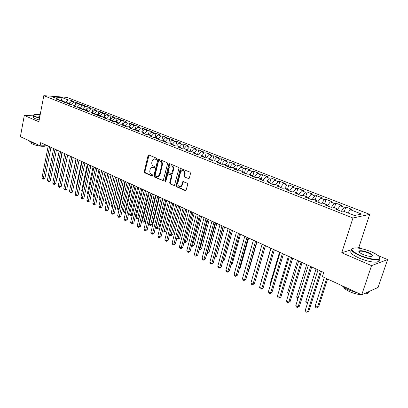 <?xml version="1.0" encoding="UTF-8"?>
<svg xmlns="http://www.w3.org/2000/svg" width="408" height="408" viewBox="0 0 408 408"><rect width="100%" height="100%" fill="white"/><g stroke="black" fill="none" stroke-linecap="round" stroke-linejoin="round"><path stroke-width="0.61" d="M156.672 158.947L156.335 158.11L148.94 155.035L148.043 155.642L144.289 171.651L144.764 172.829L152.067 176.037L152.699 175.624L152.363 174.787L151.409 174.374C150.108 173.614 149.598 172.344 149.874 170.559L150.19 169.223L151.587 167.336L154.377 167.729L154.683 167.316L154.341 166.479L153.382 166.066C152.077 165.322 151.562 164.052 151.837 162.256L152.159 160.91L153.632 158.972L156.351 159.375L156.672 158.947M188.348 178.673L188.955 178.627L189.338 178.066L190.526 173.369L190.006 172.12L180.617 168.468L180.193 169.06L176.098 185.564L176.603 186.798L185.329 190.623L185.961 190.567L187.731 184.411L187.216 183.161L182.845 181.585L181.769 184.921L180.785 186.385C178.73 186.905 177.74 185.844 177.822 183.207L180.525 172.329L181.636 170.774C183.656 170.355 184.61 171.431 184.503 174.002L184.049 175.828L184.564 177.067L188.945 178.633L184.564 177.067M351.39 249.773L341.751 252.746L371.54 265.628L361.728 294.836L322.397 276.614L323.712 272.452L40.693 142.616L40.081 145.809L47.603 145.784M341.751 252.746L352.94 218.01L43.799 95.676L66.836 97.359L369.704 214.363L352.94 218.01M33.563 115.836L24.296 115.449L38.857 121.747L43.799 95.676M24.296 115.449L20.4 136.69L40.081 145.809M167.571 163.792L167.076 162.578L158.212 159.084L157.753 159.696L153.893 175.853L154.377 177.046L163.21 180.667L167.571 163.792M169.779 163.705L178.393 167.29L178.903 168.519L174.44 185.553L170.197 183.988L169.703 182.764L171.329 176.139L170.83 174.92L167.882 173.905L165.791 181.356L165.515 181.749L164.791 180.917L168.83 164.317L169.274 163.72L169.779 163.705M69.702 102.959L70.278 100.072L68.111 99.924L62.072 97.578L52.494 96.885L58.548 99.261L56.304 99.108L59.65 100.424L61.894 100.577L64.138 101.459L61.894 101.312L65.285 102.648L67.529 102.791L69.804 103.683L67.565 103.545L71.007 104.897L73.246 105.034L75.556 105.942L73.323 105.81L76.816 107.187L79.045 107.314L81.391 108.237L79.162 108.11L82.707 109.502L84.93 109.63L87.307 110.563L85.083 110.441L88.684 111.858L90.902 111.976L93.315 112.924L91.096 112.812L94.748 114.245L96.966 114.352L99.414 115.316L97.201 115.214L100.909 116.673L103.117 116.77L105.606 117.749L103.397 117.652L107.161 119.136L109.359 119.223L111.884 120.217L109.686 120.131L113.506 121.635L115.704 121.717L118.264 122.721L116.076 122.645L119.952 124.17L122.14 124.246L124.741 125.266L122.558 125.2L126.495 126.75L128.678 126.812L131.32 127.852L129.142 127.791L133.146 129.367L135.318 129.423L138.001 130.473L135.833 130.427L139.898 132.024L142.061 132.07L144.784 133.141L142.627 133.1L146.758 134.727L148.91 134.762L151.679 135.849L149.532 135.818L153.729 137.471L155.866 137.496L158.681 138.603L156.544 138.582L160.808 140.26L162.94 140.276L165.801 141.398L163.674 141.387L168.009 143.096L170.126 143.096L173.033 144.238L170.921 144.243L175.323 145.977L177.429 145.967L180.382 147.125L178.281 147.14L182.759 148.905L184.855 148.884L187.859 150.062L185.768 150.088L190.322 151.883L192.398 151.847L195.452 153.046L193.382 153.087L198.007 154.907L200.073 154.861L203.179 156.08L201.119 156.136L205.826 157.988L207.876 157.927L211.033 159.166L208.993 159.232L213.782 161.119L215.812 161.043L219.025 162.308L217 162.389L221.87 164.307L223.885 164.215L227.154 165.5L225.145 165.597L230.102 167.545L232.101 167.443L235.421 168.749L233.432 168.856L238.476 170.845L240.455 170.722L243.836 172.054L241.868 172.181L246.998 174.201L248.957 174.068L252.404 175.42L250.451 175.557L255.673 177.618L257.616 177.465L261.12 178.842L259.187 179L264.506 181.096L266.424 180.928L269.994 182.33L268.087 182.504L273.498 184.635L275.395 184.452L279.026 185.88L277.144 186.068L282.657 188.241L284.529 188.042L288.232 189.496L286.37 189.705L291.985 191.918L293.831 191.694L297.6 193.173L295.764 193.402L301.492 195.656L303.307 195.417L307.147 196.926L305.342 197.176L311.171 199.471L312.962 199.211L316.878 200.746L315.098 201.016L321.04 203.357L322.799 203.077L326.788 204.643L325.038 204.933L331.097 207.315L332.826 207.014L336.891 208.61L335.172 208.921L341.348 211.354L343.046 211.028L354.521 215.536L361.544 214.052L350.232 209.651L347.932 212.951M70.278 100.072L73.608 101.368L71.446 101.22L73.685 102.092L70.91 104.861M75.235 105.239L75.842 102.235L73.685 102.092M75.842 102.235L79.218 103.545L77.061 103.408L79.331 104.29L76.556 107.085M80.85 107.554L81.488 104.428L79.331 104.29M81.488 104.428L84.915 105.754L82.763 105.621L85.063 106.519L82.278 109.339M86.537 109.905L87.215 106.646L85.063 106.519M87.215 106.646L90.688 107.998L88.541 107.87L90.877 108.778L88.082 111.624M92.31 112.292L93.019 108.9L90.877 108.778M93.019 108.9L96.543 110.267L94.401 110.15L96.773 111.073L93.978 113.944M98.165 114.719L98.909 111.185L96.773 111.073M98.909 111.185L102.49 112.572L100.353 112.465L102.755 113.398L99.955 116.295M104.887 113.506L108.518 114.913L106.386 114.811L104.122 117.167L104.887 113.506L102.755 113.398M106.386 114.811L108.824 115.76L106.044 118.657M110.155 119.539L110.951 115.862L108.824 115.76M110.951 115.862L114.633 117.29L112.511 117.193L114.985 118.157L112.266 121.013M116.295 121.946L117.106 118.249L114.985 118.157M117.106 118.249L120.844 119.697L118.728 119.61L121.237 120.59L118.58 123.4M122.522 124.394L123.354 120.671L121.237 120.59M123.354 120.671L127.143 122.145L125.037 122.063L127.587 123.058L124.996 125.817M128.846 126.878L129.688 123.129L127.587 123.058M129.688 123.129L133.538 124.624L131.437 124.552L134.028 125.562L131.509 128.27M135.262 129.418L136.124 125.628L134.028 125.562M136.124 125.628L140.031 127.143L137.94 127.082L140.566 128.107L138.123 130.754M141.76 132.065L142.657 128.163L140.566 128.107M142.657 128.163L146.625 129.703L144.539 129.652L147.206 130.688L144.845 133.273M148.354 134.752L149.287 130.739L147.206 130.688M149.287 130.739L153.316 132.299L151.24 132.258L153.954 133.314L151.659 135.844M155.05 137.486L156.024 133.35L153.954 133.314M156.024 133.35L160.114 134.936L158.049 134.905L160.803 135.976L158.503 138.531M161.843 140.265L162.863 136.002L160.803 135.976M162.863 136.002L167.015 137.618L164.965 137.593L167.759 138.679L165.459 141.265M168.749 143.096L169.81 138.7L167.759 138.679M169.81 138.7L174.027 140.337L171.987 140.326L174.828 141.428L172.523 144.039M175.756 145.972L176.863 141.438L174.828 141.428M176.863 141.438L181.152 143.101L179.122 143.101L182.009 144.223L179.704 146.86M182.876 148.905L184.034 144.218L182.009 144.223M184.034 144.218L188.389 145.911L186.374 145.921L189.307 147.059L186.997 149.726M190.123 151.807L191.316 147.048L189.307 147.059M191.316 147.048L195.743 148.762L193.739 148.787L196.717 149.945L194.407 152.638M197.503 154.709L198.716 149.92L196.717 149.945M198.716 149.92L203.22 151.664L201.226 151.7L204.255 152.878L201.945 155.596M205 157.661L206.239 152.837L204.255 152.878M206.239 152.837L210.814 154.612L208.835 154.657L211.915 155.856L209.6 158.605M212.624 160.665L213.889 155.805L211.915 155.856M213.889 155.805L218.535 157.61L216.577 157.666L219.703 158.885L217.388 161.665M220.371 163.715L221.661 158.819L219.703 158.885M221.661 158.819L226.384 160.655L224.441 160.726L227.623 161.966L225.308 164.776M228.245 166.816L229.561 161.889L227.623 161.966M229.561 161.889L234.371 163.751L232.438 163.838L235.676 165.097L233.361 167.938M236.257 169.973L237.599 165.005L235.676 165.097M237.599 165.005L242.485 166.903L240.577 167.005L243.867 168.285L241.551 171.156M244.402 173.176L245.769 168.178L243.867 168.285M245.769 168.178L250.742 170.105L248.849 170.223L252.2 171.523L249.88 174.43M252.69 176.429L254.082 171.406L252.2 171.523M254.082 171.406L259.141 173.364L257.269 173.497L260.676 174.823L258.356 177.761M261.242 179.301L262.543 174.685L260.676 174.823M262.543 174.685L267.684 176.684L265.832 176.827L269.3 178.174L266.985 181.147M269.928 182.305L271.147 178.026L269.3 178.174M271.147 178.026L276.379 180.055L274.548 180.219L278.083 181.591L275.762 184.595M278.659 185.732L279.903 181.422L278.083 181.591M279.903 181.422L285.228 183.493L283.422 183.666L287.013 185.064L284.697 188.108M287.543 189.225L288.813 184.88L287.013 185.064M288.813 184.88L294.234 186.986L292.454 187.18L296.111 188.603L293.78 191.699M296.585 192.775L297.886 188.399L296.111 188.603M297.886 188.399L303.404 190.546L301.645 190.755L305.373 192.204L302.95 195.463M305.791 196.391L307.117 191.984L305.373 192.204M307.117 191.984L312.742 194.167L311.008 194.397L314.803 195.871L312.283 199.308M315.17 200.078L316.521 195.636L314.803 195.871M316.521 195.636L322.249 197.855L320.545 198.104L324.406 199.609L321.779 203.24M324.717 203.827L326.099 199.349L324.406 199.609M326.099 199.349L331.934 201.613L330.256 201.884L334.193 203.414L331.449 207.254M334.443 207.647L335.855 203.138L334.193 203.414M335.855 203.138L341.797 205.443L340.15 205.729L344.158 207.29L341.312 211.339M344.347 211.538L345.795 206.994L344.158 207.29M345.795 206.994L351.844 209.34L350.232 209.651M336.891 208.61L337.049 209.661M326.788 204.643L326.961 205.688M340.15 205.729L337.299 209.758M316.878 200.746L317.067 201.792M330.256 201.884L327.4 205.861M307.147 196.926L307.357 197.967M320.545 198.104L317.684 202.036M297.6 193.173L297.825 194.213M311.008 194.397L308.147 198.278M288.232 189.496L288.466 190.531M301.645 190.755L298.784 194.591M279.026 185.88L279.281 186.91M292.454 187.18L289.588 190.97M269.994 182.33L270.259 183.36M283.422 183.666L280.556 187.415M261.12 178.842L261.395 179.872M274.548 180.219L271.682 183.921M252.404 175.42L252.695 176.445M265.832 176.827L262.966 180.489M243.836 172.054L244.142 173.074M257.269 173.497L254.398 177.113M235.421 168.749L235.737 169.769M248.849 170.223L245.978 173.798M227.154 165.5L227.48 166.515M240.577 167.005L237.706 170.539M219.025 162.308L219.361 163.317M232.438 163.838L229.571 167.336M211.033 159.166L211.385 160.176M224.441 160.726L221.575 164.189M203.179 156.08L203.536 157.085M216.577 157.666L213.705 161.094M195.452 153.046L195.82 154.046M208.835 154.657L206.025 157.983M187.859 150.062L188.236 151.062M201.226 151.7L198.492 154.897M180.382 147.125L180.769 148.119M193.739 148.787L191.082 151.868M173.033 144.238L173.425 145.228M186.374 145.921L183.784 148.894M165.801 141.398L166.204 142.387M179.122 143.101L176.603 145.967M158.681 138.603L159.095 139.587M171.987 140.326L169.529 143.096M151.679 135.849L152.097 136.828M164.965 137.593L162.568 140.27M144.784 133.141L145.212 134.12M158.049 134.905L155.713 137.496M138.001 130.473L138.434 131.447M151.24 132.258L148.951 134.778M131.32 127.852L131.759 128.821M144.539 129.652L142.249 132.146M124.741 125.266L125.19 126.235M137.94 127.082L135.655 129.555M118.264 122.721L118.718 123.685M131.437 124.552L129.157 127M111.884 120.217L112.343 121.176M125.037 122.063L122.757 124.486M105.606 117.749L106.07 118.703M118.728 119.61L116.453 122.012M99.414 115.316L99.883 116.27M112.511 117.193L110.242 119.569M93.315 112.924L93.794 113.873M87.307 110.563L87.791 111.506M100.353 112.465L98.088 114.796M81.391 108.237L81.875 109.176M94.401 110.15L92.147 112.46M75.556 105.942L76.046 106.881M88.541 107.87L86.287 110.16M69.804 103.683L70.298 104.621M82.763 105.621L80.514 107.891M64.138 101.459L64.637 102.388M77.061 103.408L74.822 105.657M58.548 99.261L59.053 100.189M71.446 101.22L69.207 103.448M361.728 294.836L378.089 287.421L387.6 259.58L378.109 255.581M371.54 265.628L387.6 259.58M361.881 248.758L358.831 247.472L369.704 214.363M62.072 97.578L61.384 100.541M68.111 99.924L65.362 102.653M358.831 247.472L357.235 247.967M156.483 159.288L154.601 158.845M152.577 167.183L154.505 167.637M149.027 155.071L144.901 171.62L145.376 172.798L152.536 175.935M158.738 159.11L154.505 175.817L154.989 177.011L163.261 180.637L162.68 180.688M159.145 160.675L158.498 161.099L155.106 175.297L155.443 176.134L156.458 176.577L158.08 176.526L159.395 174.69L161.741 164.949C162.027 163.134 161.502 161.854 160.171 161.104L159.125 160.665M157.636 176.695L158.692 176.491L160.007 174.655L159.395 174.69M159.752 160.655L160.778 161.084C162.109 161.833 162.634 163.113 162.348 164.924L160.007 174.655M174.461 185.543L170.197 183.988M168.387 173.874L171.431 174.879L171.931 176.103L170.304 182.723L170.804 183.942M169.825 163.725L165.398 180.877L165.633 181.657M173.028 169.223C173.145 166.75 172.242 165.679 170.315 166.005L169.147 167.591L168.218 171.396L168.718 172.609L171.676 173.619L173.028 169.223L173.63 169.192C173.813 166.989 173.028 165.872 171.273 165.847M171.758 173.614L172.278 173.584L172.691 173.007L172.089 173.038M173.63 169.192L172.691 173.007M182.677 170.57C184.482 170.59 185.288 171.722 185.099 173.966L184.645 175.792L185.161 177.031M180.305 186.594L181.381 186.334L182.366 184.87L181.769 184.921M182.845 181.585L183.437 181.54L182.366 184.87M181.193 168.453L176.695 185.513L177.2 186.747L185.946 190.577M56.906 177.669L57.227 177.648L62.276 152.516M57.227 177.648L56.85 177.944M49.552 146.676L43.345 178.393L42.019 177.725L48.195 146.054M50.995 147.339L44.921 178.311L43.345 178.393L43.223 179.178L42.019 177.725M44.921 178.311L43.223 179.178M62.45 180.29L67.697 154.999M55.009 149.18L48.695 181.091L47.353 180.412L53.637 148.553M56.452 149.843L50.266 180.999L48.695 181.091L48.562 181.876L47.353 180.412M50.266 180.999L49.19 181.841L48.562 181.876M60.547 151.72L54.121 183.824L52.76 183.136L59.155 151.082M61.98 152.383L55.687 183.722L54.121 183.824L53.978 184.61L52.76 183.136M55.687 183.722L53.978 184.61M40.203 114.628L34.823 114.439C32.982 114.801 33.354 115.566 35.945 116.739L39.571 117.983M39.515 118.269L35.71 116.974C33.538 116.01 32.885 115.296 33.752 114.827M39.775 116.882L38.663 116.005L40.004 115.688M39.943 115.994L38.852 116.367M36.679 144.233L30.937 142.361L28.657 140.515M45.589 145.789L45.395 145.942C44.049 146.921 36.195 145.814 32.813 144.157C31.436 143.499 30.926 142.953 31.283 142.519M39.183 120.023L35.379 118.723C33.211 117.759 32.564 117.035 33.431 116.555M360.218 255.388C367.889 258.738 377.859 260.442 379.491 258.708C380.582 257.014 377.798 254.694 371.137 251.746C365.109 249.314 359.851 248.018 355.358 247.865C349.523 248.472 351.14 250.981 360.218 255.388M379.71 257.377L379.726 259.156L378.425 259.702C373.952 260.202 367.802 258.886 359.973 255.755C352.415 252.256 349.906 249.788 352.446 248.36M363.013 254.454C359.744 252.98 358.387 251.838 358.943 251.027C360.616 250.303 363.793 250.838 368.475 252.634C373.116 254.842 373.942 256.112 370.949 256.443C368.659 256.341 366.017 255.678 363.013 254.454M372.111 256.331C372.764 255.551 371.469 254.439 368.235 252.991C364.619 251.563 361.794 250.966 359.759 251.211L359.173 251.466L359.045 252.001M368.643 291.7C368.822 292.658 368.256 293.327 366.93 293.709L363.625 293.974M358.112 293.163L348.697 289.92C345.693 288.512 343.444 287.094 341.94 285.666M361.07 294.53C357.699 294.51 353.858 293.536 349.549 291.623C346.132 289.981 344.163 288.461 343.648 287.064M378.848 259.595C379.72 260.845 379.312 261.666 377.63 262.058C373.157 262.579 367.006 261.263 359.193 258.121C351.538 254.541 349.08 252.042 351.813 250.624M75.99 158.804L70.757 185.176M70.717 185.365L70.553 185.079M81.62 161.389L76.092 187.818L76.5 188.022M76.418 188.409L76.092 187.818M66.167 154.3L59.624 186.594L58.237 185.9L64.755 153.653M67.595 154.953L61.185 186.487L59.624 186.594L59.471 187.384L58.237 185.9M61.185 186.487L59.471 187.384M71.864 156.912L65.203 189.409L63.801 188.7L70.431 156.259M73.287 157.57L66.764 189.292L65.203 189.409L65.04 190.194L63.801 188.7M66.764 189.292L65.04 190.194M87.338 164.011L81.707 190.597L82.329 190.903M82.202 191.495L81.707 190.597M77.642 159.564L70.859 192.26L69.437 191.541L76.194 158.901M79.065 160.216L72.42 192.137L70.859 192.26L70.686 193.045L69.437 191.541M72.42 192.137L70.686 193.045M93.131 166.668L87.404 193.417L88.245 193.831M88.072 194.626L87.404 193.417M83.513 162.256L76.602 195.151L75.159 194.422L82.039 161.578M84.925 162.904L78.157 195.019L76.602 195.151L76.418 195.942L75.842 195.651L75.159 194.422M78.157 195.019L76.418 195.942M99.011 169.366L93.182 196.279L94.243 196.804M94.075 197.6L93.182 196.279M104.973 172.105L99.037 199.175L100.337 199.818M100.159 200.619L99.037 199.175M111.027 174.879L104.983 202.118L106.483 202.863L112.552 175.578M106.355 203.628L105.647 203.342L104.983 202.118M106.243 203.638L106.524 202.858M117.167 177.694L111.012 205.102L112.532 205.856L118.713 178.408M112.659 206.596L111.675 206.331L111.012 205.102M112.287 206.632L112.832 205.826M123.394 180.555L117.132 208.131L118.677 208.896L124.97 181.274M119.075 209.554L117.795 209.37L117.132 208.131M118.412 209.676L118.677 208.896L119.238 208.835M129.724 183.457L123.338 211.206L124.909 211.981L131.315 184.186M125.628 212.374L124.634 212.762L124.007 212.451L123.338 211.206M124.634 212.762L124.909 211.981L125.746 211.88M136.139 186.4L129.642 214.322L131.233 215.113L137.761 187.144M132.289 215.235L130.942 215.888L130.31 215.577L129.642 214.322M130.942 215.888L131.233 215.113L132.355 214.97M142.657 189.394L136.037 217.489L137.654 218.29L144.304 190.148M139.062 218.132L137.353 219.071L136.706 218.749L136.037 217.489M137.353 219.071L137.654 218.29L139.067 218.101M149.272 192.428L142.53 220.703L144.167 221.513L145.62 221.309L152.22 193.78M145.62 221.309L143.856 222.294L150.945 193.193M143.856 222.294L143.198 221.967L142.53 220.703M155.994 195.509L149.124 223.966L150.787 224.793L152.23 224.573L158.957 196.87M152.23 224.573L150.455 225.568L157.687 196.289M150.455 225.568L149.792 225.242L149.124 223.966M162.817 198.64L155.815 227.281L157.503 228.118L158.941 227.888L165.796 200.007M158.941 227.888L157.162 228.893L164.536 199.43M157.162 228.893L156.483 228.562L155.815 227.281M169.743 201.817L162.608 230.642L164.327 231.494L165.755 231.254L172.742 203.194M165.755 231.254L163.965 232.269L171.493 202.618M163.965 232.269L163.282 231.933L162.608 230.642M169.697 234.151L171.253 234.921L172.681 234.677L179.795 206.428M172.681 234.677L170.881 235.702L178.561 205.861M170.881 235.702L170.182 235.355L169.651 234.33M176.934 237.737L178.291 238.405L179.709 238.144L186.961 209.717M179.709 238.144L177.903 239.185L185.737 209.156M177.903 239.185L176.832 238.134M184.294 241.378L185.441 241.944L186.849 241.674L194.244 213.058M186.849 241.674L185.033 242.724L193.035 212.502M185.033 242.724L184.13 242.005M191.77 245.075L192.704 245.54L194.106 245.259L201.639 216.449M194.106 245.259L192.28 246.32L200.445 215.903M192.28 246.32L191.546 245.942M199.374 248.839L200.088 249.196L201.476 248.895L209.161 219.902M201.476 248.895L199.645 249.971L207.978 219.356M199.645 249.971L199.14 249.721M207.101 252.669L207.585 252.909L208.967 252.598L216.801 223.406M208.967 252.598L207.126 253.684L215.633 222.87M207.126 253.684L206.866 253.552M214.965 256.555L216.577 256.357L224.568 226.97M216.577 256.357L214.73 257.453L223.416 226.44M222.957 260.513L224.318 260.182L232.468 230.591M222.957 260.523L231.331 230.071L221.197 266.924L219.785 267.291L217.78 266.281L228.092 228.587M224.318 260.182L222.763 261.212M231.147 264.338L232.183 264.068L240.501 234.279M232.183 264.068L230.969 264.965M89.464 164.99L82.426 198.084L80.963 197.35L87.965 164.302M90.872 165.633L83.982 197.946L82.426 198.084L82.232 198.875L81.646 198.579L80.963 197.35M83.982 197.946L82.232 198.875M95.503 167.759L88.337 201.062L86.853 200.318L93.988 167.061M96.905 168.402L89.888 200.92L88.337 201.062L88.128 201.853L87.536 201.557L86.853 200.318M89.888 200.92L88.128 201.853M101.638 170.57L94.335 204.087L92.83 203.327L100.093 169.866M103.03 171.212L95.88 203.929L94.335 204.087L94.115 204.877L93.514 204.571L92.83 203.327M95.88 203.929L94.115 204.877M107.86 173.425L100.424 207.152L98.894 206.382L106.294 172.712M109.242 174.063L101.964 206.989L100.424 207.152L100.189 207.947L99.578 207.636L98.894 206.382M101.964 206.989L100.189 207.947M114.179 176.327L106.605 210.268L105.05 209.483L112.588 175.598M115.556 176.96L108.14 210.095L106.605 210.268L106.355 211.058L105.738 210.747L105.05 209.483M108.14 210.095L106.355 211.058M120.595 179.27L112.873 213.425L111.297 212.634L118.983 178.531M121.961 179.897L114.408 213.241L112.873 213.425L112.618 214.22L111.986 213.899L111.297 212.634M114.408 213.241L112.618 214.22M127.107 182.259L119.243 216.633L117.642 215.827L125.47 181.504M128.469 182.881L120.768 216.439L119.243 216.633L118.973 217.428L118.33 217.102L117.642 215.827M120.768 216.439L118.973 217.428M133.722 185.293L125.71 219.892L124.083 219.076L132.059 184.528M135.074 185.91L127.23 219.688L125.71 219.892L125.424 220.687L124.772 220.356L124.083 219.076M127.23 219.688L125.424 220.687M140.444 188.374L132.274 223.201L130.621 222.37L138.756 187.598M141.785 188.991L133.788 222.987L132.274 223.201L131.973 223.992L131.315 223.661L130.621 222.37M133.788 222.987L131.973 223.992M147.268 191.505L138.939 226.557L137.266 225.716L145.554 190.72M148.599 192.117L140.449 226.333L138.939 226.557L138.628 227.353L137.955 227.016L137.266 225.716M140.449 226.333L138.628 227.353M154.204 194.687L145.712 229.969L144.009 229.112L152.459 193.887M155.524 195.294L147.217 229.735L145.712 229.969L145.386 230.765L144.702 230.423L144.009 229.112M147.217 229.735L145.386 230.765M161.252 197.921L152.592 233.437L150.863 232.565L159.477 197.11M162.557 198.523L154.086 233.192L152.592 233.437L152.245 234.228L151.557 233.881L150.863 232.565M154.086 233.192L152.245 234.228M168.407 201.205L159.584 236.961L157.825 236.074L166.607 200.379M169.708 201.802L161.068 236.701L159.584 236.961L159.222 237.752L158.518 237.395L157.825 236.074M161.068 236.701L159.222 237.752M175.685 204.546L166.683 240.536L164.898 239.639L173.854 203.704M176.97 205.132L168.162 240.266L166.683 240.536L166.306 241.327L165.592 240.97L164.898 239.639M168.162 240.266L166.306 241.327M183.08 207.937L173.9 244.173L172.084 243.26L181.223 207.085M184.355 208.519L175.374 243.887L173.9 244.173L173.507 244.963L172.783 244.596L172.084 243.26M175.374 243.887L173.507 244.963M190.602 211.385L181.234 247.87L179.393 246.942L188.71 210.518M191.857 211.961L182.697 247.574L181.234 247.87L180.826 248.661L180.086 248.288L179.393 246.942M182.697 247.574L180.826 248.661M198.247 214.894L188.69 251.624L186.813 250.68L196.325 214.011M199.492 215.465L190.143 251.318L188.69 251.624L188.261 252.414L187.512 252.037L186.813 250.68M190.143 251.318L188.261 252.414M206.02 218.459L196.268 255.444L194.366 254.485L204.066 217.561M207.249 219.025L197.712 255.122L196.268 255.444L195.825 256.234L195.06 255.847L194.366 254.485M197.712 255.122L195.825 256.234M213.925 222.085L203.98 259.33L202.036 258.351L211.936 221.172M215.138 222.646L205.408 258.988L203.98 259.33L203.51 260.115L202.735 259.723L202.036 258.351M205.408 258.988L203.51 260.115M221.967 225.777L211.813 263.277L209.845 262.283L219.943 224.849M223.166 226.323L213.236 262.925L211.813 263.277L211.329 264.063L210.538 263.665L209.845 262.283M213.236 262.925L211.329 264.063M230.148 229.531L219.785 267.291L219.28 268.076L218.479 267.673L217.78 266.281M221.197 266.924L219.28 268.076M239.481 268.209L240.184 268.015L248.666 238.022M240.184 268.015L239.369 268.617M238.471 233.345L227.894 271.376L225.854 270.351L236.38 232.387M239.634 233.881L229.291 270.994L227.894 271.376L227.363 272.161L226.547 271.748L225.854 270.351M229.291 270.994L227.363 272.161M247.972 272.131L248.314 272.034L256.974 241.832M248.314 272.034L247.916 272.33M246.942 237.232L236.14 275.533L234.065 274.487L244.81 236.257M248.089 237.757L237.527 275.135L236.14 275.533L235.589 276.313L234.763 275.895L234.065 274.487M237.527 275.135L235.589 276.313M255.561 241.189L244.535 279.76L242.418 278.695L253.394 240.195M256.688 241.704L245.907 279.347L244.535 279.76L243.964 280.541L243.117 280.112L242.418 278.695M245.907 279.347L243.964 280.541M270.805 248.181L261.803 279.745M261.742 279.959L261.589 279.638M264.338 245.213L253.072 284.065L250.925 282.984L262.13 244.203M265.445 245.723L254.429 283.631L253.072 284.065L252.481 284.84L251.619 284.407L250.925 282.984M254.429 283.631L252.481 284.84M279.531 252.185L270.127 283.861L270.662 284.126M270.504 284.656L270.127 283.861M273.273 249.314L261.768 288.446L259.58 287.339L271.024 248.283M274.355 249.808L263.109 287.997L261.768 288.446L261.145 289.221L260.273 288.777L259.58 287.339M263.109 287.997L261.145 289.221M288.415 256.26L278.812 288.16L279.679 288.594M279.419 289.445L278.812 288.16M282.372 253.485L270.616 292.903L268.387 291.781L280.082 252.435M283.433 253.975L271.942 292.434L270.616 292.903L269.974 293.673L269.081 293.225L268.387 291.781M271.942 292.434L269.974 293.673M297.457 260.406L287.65 292.536L288.864 293.138M288.573 294.086L287.65 292.536M291.633 257.739L279.623 297.442L277.358 296.3L289.303 256.668M292.674 258.213L280.934 296.958L279.623 297.442L278.955 298.212L278.052 297.753L277.358 296.3M280.934 296.958L278.955 298.212M306.663 264.629L296.647 296.993L298.212 297.769M297.916 298.722L297.32 298.421L296.647 296.993M301.073 262.064L288.798 302.063L286.487 300.9L298.697 260.977M302.088 262.533L290.093 301.558L288.798 302.063L288.104 302.828L287.181 302.364L286.487 300.9M290.093 301.558L288.104 302.828M316.037 268.933L305.806 301.527L307.739 302.481M307.454 303.404L306.474 302.965L305.806 301.527M310.687 266.475L298.141 306.77L295.79 305.587L308.264 265.368M311.676 266.929L299.416 306.245L297.422 307.535L296.483 307.061L295.79 305.587M299.416 306.245L297.422 307.535M324.258 277.476L315.134 306.143L317.49 307.306L318.684 306.791L327.568 279.011M318.684 306.791L316.741 308.06L317.49 307.306L326.665 278.587M316.741 308.06L315.797 307.591L315.134 306.143M320.484 270.973L307.658 311.564L305.26 310.361L318.016 269.841M321.448 271.412L308.917 311.024L306.908 312.324L305.954 311.845L305.26 310.361M308.917 311.024L306.908 312.324M155.683 158.957L155.071 158.972M154.397 167.714L154.046 167.734M153.699 167.295L153.087 167.321M152.439 176.011L152.067 176.037M145.376 172.798L144.764 172.829M144.901 171.62L144.289 171.651M148.655 155.632L148.043 155.642M156.371 159.365L156.035 159.375M154.989 177.011L154.377 177.046M154.505 175.817L153.893 175.853M158.36 159.676L157.753 159.696M162.348 164.924L161.741 164.949M160.778 161.084L160.171 161.104M174.456 185.548L173.864 185.594M170.304 182.723L169.703 182.764M171.931 176.103L171.329 176.139M171.431 174.879L170.83 174.92M169.014 173.849L168.407 173.879M165.398 180.877L164.791 180.917M169.437 164.291L168.83 164.317M184.645 175.792L184.049 175.828M185.099 173.966L184.503 174.002M183.065 182.096L182.468 182.141M185.926 190.567L185.329 190.623M177.2 186.747L176.603 186.798M176.695 185.513L176.098 185.564M180.795 169.029L180.193 169.06M148.905 155.02L148.517 155.03M158.646 159.074L158.212 159.084M158.692 176.491L158.08 176.526M172.278 173.584L171.676 173.619M169.764 163.7L169.274 163.72M181.381 186.334L180.785 186.385M181.167 168.443L180.617 168.468M38.862 116.295L38.663 116.005M39.035 116.137L38.974 116.459M379.491 258.708L379.726 259.156M359.173 251.466L358.943 251.027M366.93 293.709L367.424 292.255M359.759 251.211L359.382 252.358M377.63 262.058L378.425 259.702"/></g></svg>
